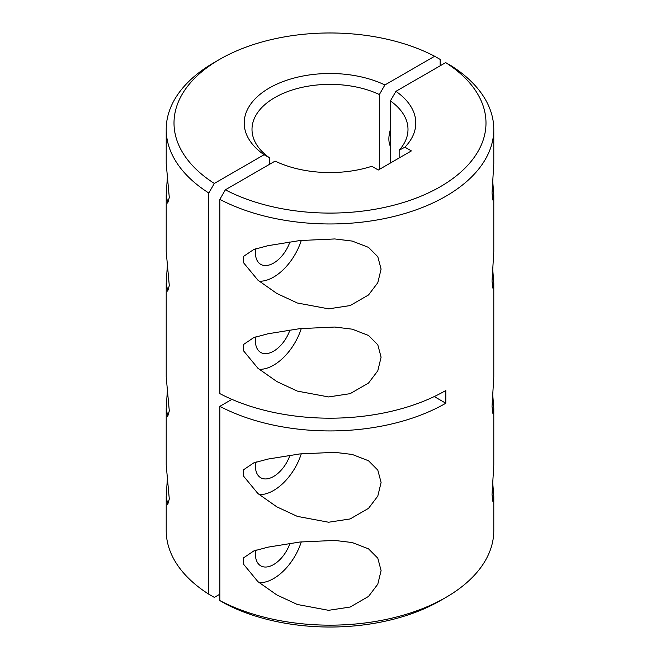 <?xml version="1.0" encoding="UTF-8"?>
<svg xmlns="http://www.w3.org/2000/svg" width="660" height="660" viewBox="0 0 660 660"><rect width="100%" height="100%" fill="white"/><g stroke="black" fill="none" stroke-linecap="round" stroke-linejoin="round"><path stroke-width="0.99" d="M219.697 59.35L214.178 62.535A163.787 94.561 0 0 0 166.213 129.401A163.787 94.561 0 0 0 208.799 193.009L214.318 183.447A155.991 90.057 180 0 1 219.697 59.35A155.991 90.057 180 0 1 434.651 56.248L440.17 59.425L440.17 65.794M219.829 594.206L214.318 597.382L208.799 594.206A163.787 94.561 180 0 1 166.213 530.599L166.213 496.369L167.318 479.284M208.799 594.206L208.799 193.009M166.213 129.401L166.213 163.63L169.29 197.505L167.706 203.074L166.213 194.898L166.213 251.724L169.29 285.599L167.706 291.167L166.213 282.991L166.213 377.008L169.29 410.883L167.706 416.46L166.213 408.276L167.318 391.19M166.213 408.276L166.213 465.102L169.29 498.976L167.706 504.545L166.213 496.369M166.213 282.991L167.318 265.897M166.213 194.898L167.318 177.804M379.36 169.397L379.36 94.537L384.895 84.967L434.651 56.248M390.39 146.413A25.74 14.858 -60 0 1 390.39 129.649M269.61 164.266L269.61 157.897A77.996 45.028 180 0 1 252.004 129.401A77.996 45.028 180 0 1 296.579 88.712A77.996 45.028 180 0 1 379.36 94.537M214.318 183.447L264.074 154.729L269.61 157.897M384.895 84.967A85.792 49.533 0 0 0 269.338 88.003A85.792 49.533 0 0 0 264.074 154.729M390.39 134.656A25.74 14.858 -60 0 1 389.078 135.696M451.201 65.794L445.681 62.617A155.991 90.057 180 0 1 440.303 186.714A155.991 90.057 180 0 1 225.349 189.816L219.829 199.378A163.787 94.561 0 0 0 396.264 215.878A163.787 94.561 0 0 0 493.787 129.401A163.787 94.561 0 0 0 451.201 65.794M390.39 163.036L390.39 100.906A77.996 45.028 180 0 1 407.995 129.401A77.996 45.028 180 0 1 399.151 150.224L404.91 147.18L411.386 150.909L378.296 170.016L371.819 166.279A85.792 49.533 0 0 1 275.104 161.098L225.349 189.816M492.682 482.196L493.787 496.369L493.787 530.599A163.787 94.561 180 0 1 445.822 597.465A163.787 94.561 180 0 1 219.829 600.575L219.829 406.346A163.787 94.561 180 0 0 445.813 403.235L445.813 390.497A163.787 94.561 0 0 1 219.829 393.608L219.829 199.378M255.601 337.466A25.74 14.858 120 0 0 256.641 336.649M255.601 249.373A25.74 14.858 120 0 0 256.641 248.556M445.681 62.617L395.926 91.336L390.39 100.906M404.91 147.18A85.792 49.533 0 0 0 395.926 91.336M219.829 600.575L225.349 603.751A155.991 90.057 0 0 0 440.303 600.649L445.822 597.465M219.829 406.346L231.916 399.366M255.601 550.844A25.74 14.858 120 0 0 256.641 550.036M255.601 462.751A25.74 14.858 120 0 0 256.641 461.942M399.151 157.971L399.151 150.224M492.682 180.716L493.787 194.898L492.913 200.087L492.03 193.091L493.787 163.63L493.787 129.401M492.682 268.81L493.787 282.991L492.913 288.181L492.03 281.185L493.787 251.724L493.787 194.898M493.787 496.369L492.913 501.567L492.03 494.571L493.787 465.102L493.787 408.276L492.913 413.474L492.03 406.477L493.787 377.008L493.787 282.991M492.682 394.102L493.787 408.276M445.813 403.235L434.263 396.561M243.383 262.54L243.383 256.501L253.778 249.496L267.952 245.693L299.904 240.545L334.777 238.945L352.25 241.082L368.536 247.385L377.8 256.715L381.092 269.107L377.8 282.703L368.536 294.954L350.138 305.572L328.597 308.847L297.322 302.998L276.829 293.461L257.92 280.17L243.383 262.54M243.383 350.625L243.383 344.594L253.778 337.582L267.952 333.787L299.904 328.639L334.777 327.038L352.25 329.175L368.536 335.478L377.8 344.809L381.092 357.2L377.8 370.796L368.536 383.048L350.138 393.665L328.597 396.94L297.322 391.091L276.829 381.554L257.92 368.263L243.383 350.625M243.383 564.011L243.383 557.981L253.778 550.968L267.952 547.165L299.904 542.017L334.777 540.424L352.25 542.553L368.536 548.864L377.8 558.187L381.092 570.578L377.8 584.174L368.536 596.426L350.138 607.043L328.597 610.318L297.322 604.477L276.829 594.94L257.92 581.65L243.383 564.011M243.383 475.918L243.383 469.887L253.778 462.874L267.952 459.071L299.904 453.923L334.777 452.331L352.25 454.459L368.536 460.771L377.8 470.093L381.092 482.485L377.8 496.089L368.536 508.34L350.138 518.95L328.597 522.233L297.322 516.384L276.829 506.847L257.92 493.556L243.383 475.918M289.971 543.287A25.74 14.858 -60 0 1 260.733 565.834A25.74 14.858 -60 0 1 255.403 554.053A25.74 14.858 -60 0 1 255.667 550.333M289.971 455.194A25.74 14.858 -60 0 1 260.733 477.741A25.74 14.858 -60 0 1 255.403 465.96A25.74 14.858 -60 0 1 255.667 462.247M289.971 329.909A25.74 14.858 -60 0 1 260.733 352.457A25.74 14.858 -60 0 1 255.403 340.675A25.74 14.858 -60 0 1 255.667 336.955M289.971 241.816A25.74 14.858 -60 0 1 260.733 264.363A25.74 14.858 -60 0 1 255.403 252.582A25.74 14.858 -60 0 1 255.667 248.861M259.149 494.596A42.9 24.766 120 0 0 301.29 453.775M259.149 582.681A42.9 24.766 120 0 0 301.29 541.86M259.149 369.303A42.9 24.766 120 0 0 301.29 328.482M259.149 281.209A42.9 24.766 120 0 0 301.29 240.388"/></g></svg>
